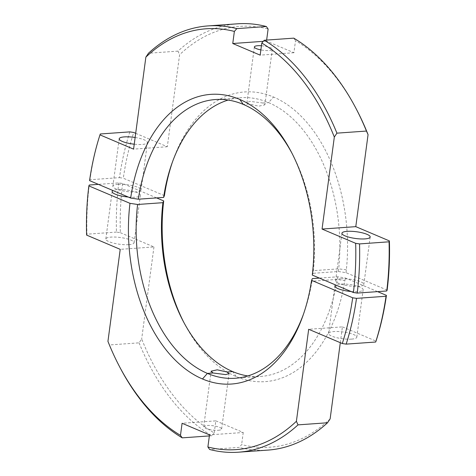 <?xml version="1.0" encoding="UTF-8"?>
<svg xmlns="http://www.w3.org/2000/svg" width="476" height="476" viewBox="0 0 476 476"><rect width="100%" height="100%" fill="white"/><g stroke="black" fill="none" stroke-linecap="round" stroke-linejoin="round"><path stroke-width="0.36" stroke-dasharray="2.38 1.78" d="M351.044 291.514A14.244 3.397 7.6 0 0 357.922 291.645A14.244 3.397 7.6 0 0 363.134 289.753A14.244 3.397 7.6 0 0 355.286 285.588A14.244 3.397 7.6 0 0 340.102 284.089A14.244 3.397 7.6 0 0 335.747 285.023M377.599 291.633L345.326 277.948L337.68 276.794L319.408 278.097M86.602 235.09L86.941 234.192A213.688 135.922 85.9 0 1 89.262 185.021M218.317 430.274A9.038 2.154 7.6 0 0 221.626 429.072A9.038 2.154 7.6 0 0 212.95 425.74A9.038 2.154 7.6 0 0 203.704 426.68A9.038 2.154 7.6 0 0 208.684 429.328A9.038 2.154 7.6 0 0 218.317 430.274M337.68 276.794L337.258 279.4A139.718 88.875 85.9 0 1 260.586 376.462A139.718 88.875 85.9 0 1 247.829 375.939M183.189 321.193L184.759 324.192A145.228 92.374 85.9 0 0 236.221 376.57A145.198 92.356 85.9 0 0 344.874 280.757L337.258 279.4L311.958 281.203A139.718 88.875 85.9 0 1 304.045 312.589A139.718 88.875 85.9 0 1 303.48 314.16M128.312 197.052A14.244 3.397 7.6 0 0 135.19 197.189A14.244 3.397 7.6 0 0 140.402 195.291A14.244 3.397 7.6 0 0 132.554 191.126A14.244 3.397 7.6 0 0 117.376 189.632A14.244 3.397 7.6 0 0 113.014 190.567M156.592 197.903L122.606 183.492L118.78 182.915L98.401 184.367M184.759 324.192A145.228 92.374 85.9 0 1 183.974 322.668M311.137 283.16L312.375 278.597M344.874 280.757L345.326 277.948M118.78 182.915A213.688 135.922 85.9 0 0 116.459 232.086L120.339 232.687A210.951 134.178 85.9 0 1 122.606 183.492M351.591 339.114A14.244 3.397 7.6 0 0 356.798 337.222A14.244 3.397 7.6 0 0 343.131 331.968A14.244 3.397 7.6 0 0 328.559 333.45A14.244 3.397 7.6 0 0 336.407 337.615A14.244 3.397 7.6 0 0 351.591 339.114M340.304 342.684L342.417 326.869L308.68 329.273M342.417 326.869L376.028 341.125M330.136 418.874A210.951 134.178 85.9 0 1 241.63 444.578L239.166 447.38L209.642 449.481M267.952 450.094A213.688 135.922 85.9 0 1 239.166 447.38M139.069 342.845A213.688 135.922 85.9 0 0 211.755 435.754L214.212 432.952A210.951 134.178 85.9 0 1 141.675 338.948L139.069 342.845L109.545 344.945L107.939 341.357M120.339 232.687L153.95 246.943L120.214 249.347M153.95 246.943L141.675 338.948M211.755 435.754L209.363 435.921M120.077 367.68A213.688 135.922 85.9 0 1 109.545 344.945M128.859 244.658A14.244 3.397 7.6 0 0 134.071 242.76A14.244 3.397 7.6 0 0 120.398 237.512A14.244 3.397 7.6 0 0 105.827 238.994A14.244 3.397 7.6 0 0 113.675 243.159A14.244 3.397 7.6 0 0 128.859 244.658M116.459 232.086L86.941 234.192M214.212 432.952L215.824 420.861L182.088 423.271M215.824 420.861L243.242 432.488L209.505 434.891M243.242 432.488L241.63 444.578M340.81 278.811A14.244 3.397 7.6 0 0 335.598 280.709A14.244 3.397 7.6 0 0 349.265 285.957A14.244 3.397 7.6 0 0 363.837 284.475A14.244 3.397 7.6 0 0 355.988 280.31A14.244 3.397 7.6 0 0 340.81 278.811M312.292 275.074L313.077 273.319L313.363 270.66A139.718 88.875 -94.1 0 0 292.8 154.795A139.718 88.875 -94.1 0 0 292.014 153.32M387.137 290.104L346.028 272.671L338.382 271.516L313.077 273.319M89.571 180.624L89.964 179.744A213.688 135.922 -94.1 0 1 100.311 133.976M262.907 103.006L250.257 101.388L246.967 102.429L248.99 104L258.777 106.172L264.888 104.821L262.907 103.006L268.595 102.602A139.748 88.887 -94.1 0 0 240.713 97.729A139.748 88.887 -94.1 0 0 228.165 100.061M261.425 45.755A9.038 2.154 -172.4 0 1 272.296 49.32A9.038 2.154 -172.4 0 1 260.872 49.903M338.382 271.516L338.668 268.857A139.718 88.875 -94.1 0 0 268.595 102.602L273.516 97.027A145.228 92.374 -94.1 0 0 173.062 160.233A145.228 92.374 -94.1 0 0 172.502 161.852M135.136 137.493A14.244 3.397 -172.4 0 1 147.441 142.55A14.244 3.397 -172.4 0 1 134.244 144.198M118.078 184.355A14.244 3.397 7.6 0 0 112.866 186.247A14.244 3.397 7.6 0 0 126.539 191.501A14.244 3.397 7.6 0 0 141.11 190.019A14.244 3.397 7.6 0 0 133.262 185.854A14.244 3.397 7.6 0 0 118.078 184.355M164.416 195.648L123.308 178.214A210.951 134.178 -94.1 0 1 133.708 132.471M135.696 133.316L167.32 146.727L179.601 54.716A210.951 134.178 -94.1 0 1 268.113 29.018M266.637 40.079L266.495 41.109L293.912 52.729L295.525 40.644A210.951 134.178 -94.1 0 1 356.708 109.819M346.028 272.671L346.338 269.797A145.198 92.356 -94.1 0 0 273.516 97.027M129.835 131.876A213.688 135.922 -94.1 0 0 119.488 177.637L89.964 179.744M119.488 177.637L123.308 178.214M237.566 23.8A213.688 135.922 -94.1 0 0 177.988 51.128L179.601 54.716M167.32 146.727L133.583 149.131M177.988 51.128L148.47 53.229M293.769 38.145L295.525 40.644M293.912 52.729L260.176 55.139M266.495 41.109L263.293 41.335M236.221 376.57L232.704 371.595M248.99 104L243.295 104.405M346.338 269.797L338.668 268.857L313.363 270.66L312.595 272.207M221.626 429.072L229.033 373.571M203.704 426.68L211.112 371.179M235.281 378.265L260.586 376.462M304.045 312.589L302.914 315.778M356.798 337.222L363.134 289.753M328.559 333.45L334.89 285.981M134.071 242.76L140.402 195.291M105.827 238.994L112.163 191.525M215.408 99.538L240.713 97.729M254.374 46.928L246.967 102.429M272.296 49.32L264.888 104.821M171.931 163.423L173.062 160.233M119.202 138.778L112.866 186.247M147.441 142.55L141.11 190.019M341.929 233.24L335.598 280.709M370.173 237.006L363.837 284.475M292.8 154.795L291.229 151.802"/><path stroke-width="0.71" d="M335.747 285.023A14.244 3.397 7.6 0 0 334.89 285.981A14.244 3.397 7.6 0 0 351.044 291.514M377.599 291.633L386.429 295.376L386.036 296.256L356.512 298.363L352.692 297.786L311.59 280.352L311.137 283.16A145.198 92.356 85.9 0 1 302.914 315.778A145.198 92.356 85.9 0 1 202.484 378.973A145.228 92.374 85.9 0 1 129.972 203.329L88.863 185.896L89.262 185.021L98.401 184.367M319.408 278.097L312.375 278.597L311.59 280.352M209.363 435.921L182.231 437.855L180.475 435.356A210.951 134.178 85.9 0 1 119.292 366.181A210.951 134.178 85.9 0 1 107.939 341.357L120.214 249.347L86.602 235.09A210.951 134.178 85.9 0 1 88.863 185.896M227.01 372L217.223 369.828L211.112 371.179L213.093 372.994L225.743 374.612L229.033 373.571L227.01 372L232.704 371.595A139.748 88.887 85.9 0 1 183.189 321.193A139.748 88.887 85.9 0 1 162.923 202.681L137.618 204.484A139.748 88.887 85.9 0 0 207.405 373.398L202.484 378.973M247.829 375.939A139.718 88.875 85.9 0 1 232.704 371.595M303.48 314.16A139.718 88.875 85.9 0 1 235.281 378.265A139.718 88.875 85.9 0 1 207.405 373.398L213.093 372.994M113.014 190.567A14.244 3.397 7.6 0 0 112.163 191.525A14.244 3.397 7.6 0 0 128.312 197.052M129.972 203.329L137.618 204.484M162.923 202.681L163.708 200.926L156.592 197.903M183.974 322.668A145.228 92.374 85.9 0 1 163.708 200.926M386.429 295.376A210.951 134.178 85.9 0 1 376.028 341.125L375.689 342.024L346.165 344.124L342.292 343.529A210.951 134.178 85.9 0 0 352.692 297.786M386.036 296.256A213.688 135.922 85.9 0 1 375.689 342.024M356.512 298.363A213.688 135.922 85.9 0 1 346.165 344.124M209.642 449.481L207.887 446.982A210.951 134.178 85.9 0 0 296.399 421.284L298.012 424.872A213.688 135.922 85.9 0 1 238.434 452.2A213.688 135.922 85.9 0 1 209.642 449.481M296.399 421.284L308.68 329.273L342.292 343.529M340.304 342.684L330.136 418.874L327.53 422.771L298.012 424.872M327.53 422.771A213.688 135.922 85.9 0 1 267.952 450.094L238.434 452.2M182.231 437.855A213.688 135.922 85.9 0 1 120.077 367.68L119.292 366.181M180.475 435.356L182.088 423.271L209.505 434.891L207.887 446.982M389.398 240.91A210.951 134.178 -94.1 0 1 387.137 290.104L386.738 290.979L357.22 293.085L353.394 292.508L312.292 275.074L312.595 272.207A145.198 92.356 -94.1 0 0 291.229 151.802A145.198 92.356 -94.1 0 0 239.779 99.43A145.228 92.374 -94.1 0 0 130.68 198.058L89.571 180.624A210.951 134.178 -94.1 0 1 99.972 134.875L133.583 149.131L145.864 57.126L148.47 53.229A213.688 135.922 -94.1 0 1 208.048 25.906L237.566 23.8A213.688 135.922 -94.1 0 1 266.358 26.519L236.834 28.619L234.37 31.422L232.758 43.512L260.176 55.139L261.788 43.048L264.245 40.246A213.688 135.922 -94.1 0 1 336.931 133.155L334.325 137.052L322.05 229.057L355.661 243.313L359.541 243.914L389.059 241.808L389.398 240.91L355.786 226.653L322.05 229.057M135.696 133.316L133.708 132.471L129.835 131.876L100.311 133.976L99.972 134.875M228.165 100.061A139.748 88.887 -94.1 0 0 171.931 163.423A139.748 88.887 -94.1 0 0 163.625 197.403L138.32 199.206L130.68 198.058M292.014 153.32A139.718 88.875 -94.1 0 0 243.295 104.405A139.748 88.887 -94.1 0 0 215.408 99.538A139.748 88.887 -94.1 0 0 138.32 199.206M260.872 49.903A9.038 2.154 -172.4 0 1 254.374 46.928A9.038 2.154 -172.4 0 1 257.683 45.726A9.038 2.154 -172.4 0 1 261.425 45.755M172.502 161.852A145.228 92.374 -94.1 0 0 164.416 195.648L163.625 197.403M134.244 144.198A14.244 3.397 -172.4 0 1 119.202 138.778A14.244 3.397 -172.4 0 1 124.409 136.886A14.244 3.397 -172.4 0 1 135.136 137.493M347.141 231.342A14.244 3.397 -172.4 0 1 362.325 232.841A14.244 3.397 -172.4 0 1 370.173 237.006A14.244 3.397 -172.4 0 1 355.602 238.488A14.244 3.397 -172.4 0 1 341.929 233.24A14.244 3.397 -172.4 0 1 347.141 231.342M353.394 292.508A210.951 134.178 -94.1 0 0 355.661 243.313M334.325 137.052A210.951 134.178 -94.1 0 0 261.788 43.048M234.37 31.422A210.951 134.178 -94.1 0 0 145.864 57.126M266.358 26.519L268.113 29.018L266.637 40.079M355.786 226.653L368.061 134.643A210.951 134.178 -94.1 0 0 356.708 109.819L355.923 108.32A213.688 135.922 -94.1 0 0 293.769 38.145L264.245 40.246M357.22 293.085A213.688 135.922 -94.1 0 0 359.541 243.914M386.738 290.979A213.688 135.922 -94.1 0 0 389.059 241.808M368.061 134.643L366.455 131.055L336.931 133.155M236.834 28.619A213.688 135.922 -94.1 0 0 208.048 25.906M366.455 131.055A213.688 135.922 -94.1 0 0 355.923 108.32M263.293 41.335L232.758 43.512M239.779 99.43L243.295 104.405"/></g></svg>
